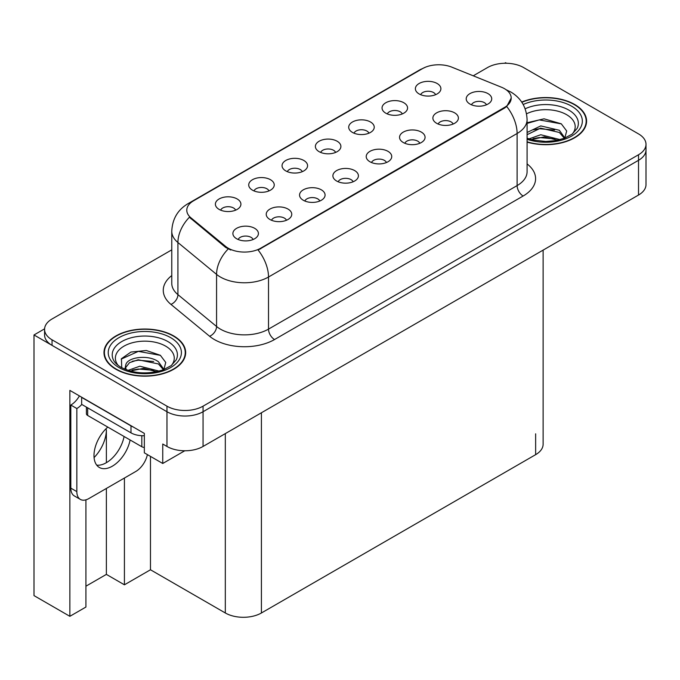 <?xml version="1.0" encoding="UTF-8"?>
<svg xmlns="http://www.w3.org/2000/svg" width="680" height="680" viewBox="0 0 680 680"><rect width="100%" height="100%" fill="white"/><g stroke="black" fill="none" stroke-linecap="round" stroke-linejoin="round"><path stroke-width="1.02" d="M486.438 104.797A7.658 4.42 0 0 0 484.381 102.646A7.658 4.42 0 0 0 476.841 101.524A7.658 4.42 0 0 0 471.504 104.797M487.993 93.619A12.758 7.369 0 0 0 471.639 92.794A12.758 7.369 0 0 0 467.415 101.949A12.758 7.369 0 0 0 469.948 104.04A12.758 7.369 0 0 0 490.526 101.949A12.758 7.369 0 0 0 487.993 93.619M368.942 133.178A7.658 4.42 0 0 0 366.885 131.028A7.658 4.42 0 0 0 359.337 129.906A7.658 4.42 0 0 0 354 133.178M370.498 121.992A12.758 7.369 0 0 0 354.144 121.176A12.758 7.369 0 0 0 349.911 130.331A12.758 7.369 0 0 0 352.444 132.413A12.758 7.369 0 0 0 373.031 130.331A12.758 7.369 0 0 0 370.498 121.992M402.271 113.934A7.658 4.42 0 0 0 400.214 111.783A7.658 4.42 0 0 0 392.675 110.661A7.658 4.42 0 0 0 387.328 113.934M403.826 102.748A12.758 7.369 0 0 0 387.473 101.932A12.758 7.369 0 0 0 383.248 111.087A12.758 7.369 0 0 0 385.773 113.169A12.758 7.369 0 0 0 406.359 111.087A12.758 7.369 0 0 0 403.826 102.748M268.949 190.91A7.658 4.42 0 0 0 266.892 188.76A7.658 4.42 0 0 0 259.352 187.637A7.658 4.42 0 0 0 254.005 190.91M270.504 179.724A12.758 7.369 0 0 0 254.15 178.899A12.758 7.369 0 0 0 249.925 188.062A12.758 7.369 0 0 0 252.45 190.145A12.758 7.369 0 0 0 273.037 188.062A12.758 7.369 0 0 0 270.504 179.724M353.115 181.772A7.658 4.42 0 0 0 351.058 179.622A7.658 4.42 0 0 0 343.519 178.5A7.658 4.42 0 0 0 338.181 181.772M354.671 170.587A12.758 7.369 0 0 0 338.317 169.77A12.758 7.369 0 0 0 334.092 178.925A12.758 7.369 0 0 0 336.625 181.007A12.758 7.369 0 0 0 357.204 178.925A12.758 7.369 0 0 0 354.671 170.587M286.458 220.26A7.658 4.42 0 0 0 284.401 218.11A7.658 4.42 0 0 0 276.853 216.988A7.658 4.42 0 0 0 271.515 220.26M288.014 209.075A12.758 7.369 0 0 0 271.66 208.25A12.758 7.369 0 0 0 267.427 217.413A12.758 7.369 0 0 0 269.96 219.496A12.758 7.369 0 0 0 290.547 217.413A12.758 7.369 0 0 0 288.014 209.075M435.6 94.69A7.658 4.42 0 0 0 433.543 92.54A7.658 4.42 0 0 0 426.003 91.417A7.658 4.42 0 0 0 420.665 94.69M437.155 83.504A12.758 7.369 0 0 0 420.801 82.688A12.758 7.369 0 0 0 416.576 91.843A12.758 7.369 0 0 0 419.109 93.925A12.758 7.369 0 0 0 439.688 91.843A12.758 7.369 0 0 0 437.155 83.504M386.444 162.529A7.658 4.42 0 0 0 384.396 160.378A7.658 4.42 0 0 0 376.848 159.256A7.658 4.42 0 0 0 371.51 162.529M388 151.343A12.758 7.369 0 0 0 371.646 150.526A12.758 7.369 0 0 0 367.421 159.681A12.758 7.369 0 0 0 369.954 161.763A12.758 7.369 0 0 0 390.532 159.681A12.758 7.369 0 0 0 388 151.343M453.11 124.041A7.658 4.42 0 0 0 451.052 121.89A7.658 4.42 0 0 0 443.513 120.768A7.658 4.42 0 0 0 438.166 124.041M454.665 112.863A12.758 7.369 0 0 0 438.311 112.038A12.758 7.369 0 0 0 434.078 121.193A12.758 7.369 0 0 0 436.611 123.284A12.758 7.369 0 0 0 457.198 121.193A12.758 7.369 0 0 0 454.665 112.863M419.781 143.284A7.658 4.42 0 0 0 417.724 141.134A7.658 4.42 0 0 0 410.176 140.012A7.658 4.42 0 0 0 404.838 143.284M421.337 132.099A12.758 7.369 0 0 0 404.982 131.282A12.758 7.369 0 0 0 400.75 140.437A12.758 7.369 0 0 0 403.282 142.519A12.758 7.369 0 0 0 423.87 140.437A12.758 7.369 0 0 0 421.337 132.099M302.277 171.666A7.658 4.42 0 0 0 300.22 169.516A7.658 4.42 0 0 0 292.68 168.394A7.658 4.42 0 0 0 287.343 171.666M303.832 160.48A12.758 7.369 0 0 0 287.478 159.656A12.758 7.369 0 0 0 283.254 168.819A12.758 7.369 0 0 0 285.787 170.901A12.758 7.369 0 0 0 306.365 168.819A12.758 7.369 0 0 0 303.832 160.48M335.614 152.422A7.658 4.42 0 0 0 333.557 150.272A7.658 4.42 0 0 0 326.009 149.149A7.658 4.42 0 0 0 320.671 152.422M337.161 141.236A12.758 7.369 0 0 0 320.807 140.42A12.758 7.369 0 0 0 316.582 149.575A12.758 7.369 0 0 0 319.115 151.657A12.758 7.369 0 0 0 339.694 149.575A12.758 7.369 0 0 0 337.161 141.236M253.121 239.504A7.658 4.42 0 0 0 251.073 237.354A7.658 4.42 0 0 0 243.525 236.232A7.658 4.42 0 0 0 238.187 239.504M254.677 228.319A12.758 7.369 0 0 0 238.323 227.494A12.758 7.369 0 0 0 234.099 236.657A12.758 7.369 0 0 0 236.631 238.739A12.758 7.369 0 0 0 257.21 236.657A12.758 7.369 0 0 0 254.677 228.319M319.787 201.017A7.658 4.42 0 0 0 317.73 198.866A7.658 4.42 0 0 0 310.19 197.744A7.658 4.42 0 0 0 304.844 201.017M321.343 189.831A12.758 7.369 0 0 0 304.988 189.014A12.758 7.369 0 0 0 300.755 198.169A12.758 7.369 0 0 0 303.288 200.251A12.758 7.369 0 0 0 323.875 198.169A12.758 7.369 0 0 0 321.343 189.831M235.62 210.154A7.658 4.42 0 0 0 233.563 207.995A7.658 4.42 0 0 0 226.015 206.881A7.658 4.42 0 0 0 220.677 210.154M237.175 198.968A12.758 7.369 0 0 0 220.822 198.144A12.758 7.369 0 0 0 216.589 207.306A12.758 7.369 0 0 0 219.121 209.389A12.758 7.369 0 0 0 239.708 207.306A12.758 7.369 0 0 0 237.175 198.968M504.483 88.68A22.976 13.26 0 0 0 501.415 87.201L451.868 67.167A22.976 13.26 0 0 0 422.45 68.654L193.519 200.829A22.976 13.26 0 0 0 186.787 210.205A22.976 13.26 0 0 0 190.944 217.812L225.632 246.415A22.976 13.26 0 0 0 260.695 248.191L504.483 107.44A22.976 13.26 0 0 0 511.207 98.064A22.976 13.26 0 0 0 504.483 88.68M44.591 328.839L34 334.959L166.965 411.723A25.526 14.739 0 0 0 203.056 411.723L638.52 160.31A25.526 14.739 0 0 0 646 149.889A25.526 14.739 0 0 1 638.52 160.31L203.056 411.723A25.526 14.739 0 0 1 166.965 411.723L52.045 345.38A25.526 14.739 0 0 1 44.574 334.959L44.574 329.4A25.526 14.739 0 0 0 52.045 339.822L166.965 406.164A25.526 14.739 0 0 0 203.056 406.164L638.52 154.751A25.526 14.739 0 0 0 646 144.33A25.526 14.739 0 0 0 638.52 133.909L523.608 67.566A25.526 14.739 0 0 0 487.509 67.566L473.238 75.811M506.523 63.257L505.563 62.704L504.594 63.257M85.918 499.842L85.918 607.044L69.861 616.318L69.861 390.397L144.339 433.398L144.339 452.846L162.749 463.479L162.749 444.023L166.965 446.454A25.526 14.739 0 0 0 203.056 446.454L638.52 195.041A25.526 14.739 0 0 0 646 184.62L646 144.33M184.756 450.772L162.749 463.479M69.861 616.318L34 595.612L34 334.959M543.116 250.121L543.116 444.236A25.526 14.739 180 0 1 535.644 454.656L261.418 612.977A25.526 14.739 180 0 1 225.318 612.977L150.476 569.772L150.476 456.39M150.476 569.772L124.423 584.808L124.423 478.031M85.918 586.202L106.377 574.387L124.423 584.808M94.07 457.589A27.226 15.716 120 0 0 106.377 429.751L105.519 429.258M106.377 574.387L106.377 488.452M106.377 462.68L106.377 429.751M527.085 142.094A40.842 23.579 0 0 0 586.593 121.125A40.842 23.579 0 0 0 574.634 104.456A40.842 23.579 0 0 0 521.713 102.068M173.697 335.928A40.842 23.579 0 0 0 129.191 330.82A40.842 23.579 0 0 0 103.98 352.605A40.842 23.579 0 0 0 115.94 369.274A40.842 23.579 0 0 0 160.454 374.382A40.842 23.579 0 0 0 185.666 352.605A40.842 23.579 0 0 0 173.697 335.928M104.405 354.764A40.842 23.579 0 0 0 104.269 355.385M511.207 98.064L506.71 106.505L504.483 108.12L258.111 250.036A29.776 17.195 60 0 1 268.515 277.015A34.034 19.652 180 0 1 220.388 277.015A34.034 19.652 180 0 1 216.571 274.397L177.922 242.522A34.034 19.652 180 0 1 171.768 231.251L171.768 283.356A34.034 19.652 0 0 0 177.922 294.627L216.571 326.493A34.034 19.652 0 0 0 220.388 329.12A34.034 19.652 0 0 0 268.515 329.12L517.115 185.597A34.034 19.652 0 0 0 527.085 171.7L527.085 119.595A34.034 19.652 180 0 1 517.115 133.493A29.776 17.195 -120 0 0 506.71 106.505M230.792 250.036L225.632 247.426L189.397 217.251A29.776 19.915 129.5 0 0 177.922 242.522L177.922 294.627A8.508 5.695 -50.5 0 1 170.952 304.394A42.542 24.565 180 0 1 171.768 275.57M171.768 249.857L52.045 318.979A25.526 14.739 0 0 0 44.574 329.4M185.376 355.385A40.842 23.579 0 0 0 185.24 354.764M586.304 123.904A40.842 23.579 0 0 0 586.168 123.293M107.788 427.091A25.951 14.985 120 0 0 94.639 449.616A25.951 14.985 120 0 0 99.356 467.475A25.951 14.985 120 0 0 112.336 466.191A25.951 14.985 120 0 0 130.109 439.977M124.092 436.509A25.951 14.985 -60 0 1 106.318 462.714A25.951 14.985 -60 0 1 96.704 465.129M147.39 454.606A17.017 9.826 -60 0 1 135.796 471.469L88.867 498.559A17.017 9.826 -60 0 1 80.359 499.409A17.017 9.826 -60 0 1 76.84 491.614L76.84 408.527L70.822 405.05A17.017 9.826 120 0 0 79.416 395.913M81.787 404.438A17.017 9.826 -60 0 1 76.84 408.527M80.359 499.409L74.341 495.933A17.017 9.826 -60 0 1 70.822 488.138L70.822 405.05M133.237 426.989A17.017 9.826 180 0 1 130.985 425.892L81.651 397.409A17.017 9.826 0 0 0 81.847 397.315M130.985 425.892L130.985 432.846A17.017 9.826 0 0 0 144.339 435.693M81.651 397.409L81.651 404.362L130.985 432.846M526.541 113.806A29.444 17 180 0 1 566.576 114.665A29.444 17 180 0 1 572.381 133.934M564.604 138.745L566.687 130.985L561.289 123.819L544.051 118.821L527.085 122.74M521.866 102.306A40.417 23.332 180 0 1 574.328 104.627A40.417 23.332 180 0 1 586.168 121.125A40.417 23.332 180 0 1 527.085 141.822M528.963 138.907L540.77 134.742L560.125 139.63M531.182 139.578L544.442 136.85L557.608 140.242M527.085 137.691A19.235 11.101 0 0 0 527.408 138.363M527.085 132.481L540.77 125.919L559.351 130.262L564.902 138.057M527.085 134.682L540.634 128.137L559.351 132.464L564.366 138.261M527.085 123.403L539.257 119.901L561.383 123.888M533.12 129.838L539.257 128.724L554.6 130.042M533.145 138.652L539.257 137.547L554.616 138.864M118.193 365.415A29.444 17 180 0 1 127.882 344.258A29.444 17 180 0 1 165.639 346.137A29.444 17 180 0 1 171.453 365.415M163.668 370.217L165.75 362.457L160.361 355.291L146.302 350.498L130.942 352.053L121.414 358.734L121.72 367.285M173.4 336.107A40.417 23.332 180 0 1 185.24 352.605A40.417 23.332 180 0 1 160.284 374.161A40.417 23.332 180 0 1 116.246 369.104A40.417 23.332 180 0 1 104.405 352.605A40.417 23.332 180 0 1 129.353 331.041A40.417 23.332 180 0 1 173.4 336.107M128.035 370.387L139.842 366.214L159.196 371.11M130.254 371.05L143.506 368.33L156.68 371.714M124.882 369.206L125.791 364.871A19.235 11.101 0 0 0 125.587 366.495A19.235 11.101 0 0 0 126.48 369.844M125.791 364.871C127.185 357.212 148.223 354.17 158.423 361.734L163.974 369.529M125.672 367.565L129.531 362.652L138.184 359.779L158.423 363.945L163.438 369.741M86.419 407.116L86.419 413.738A4.25 2.457 0 0 0 87.669 415.471L141.814 446.735A4.25 2.457 0 0 0 144.339 447.44M121.201 359.125L138.329 351.373L160.454 355.359M132.192 361.309L138.329 360.196L153.671 361.513M132.218 370.124L138.329 369.019L153.68 370.337M638.52 195.041L638.52 154.751M203.056 446.454L203.056 406.164M166.965 446.454L166.965 406.164M261.418 612.977L261.418 412.76M535.644 454.656L535.644 433.815M225.318 612.977L225.318 433.602M190.944 217.812L190.944 218.824M225.632 246.415L225.632 247.426M260.695 248.191L260.695 248.871M504.483 107.44L504.483 108.12M274.533 339.541A8.508 4.913 60 0 1 268.515 329.12L268.515 277.015L517.115 133.493L517.115 185.597A8.508 4.913 60 0 0 523.133 196.019L274.533 339.541A42.542 24.565 180 0 1 214.37 339.541A42.542 24.565 180 0 1 209.601 336.26L170.952 304.394M527.085 119.595C526.507 107.364 521.126 98.183 510.943 92.072L506.651 89.981A29.776 13.948 112 0 0 506.252 89.828M190.987 202.564A29.776 17.195 -120 0 0 187.901 203.728C177.718 209.839 172.346 219.011 171.768 231.251M187.901 203.728L419.951 69.759A29.776 17.195 60 0 1 422.203 68.799M228.174 248.999A29.776 19.915 129.5 0 0 216.571 274.397L216.571 326.493A8.508 5.695 -50.5 0 1 209.601 336.26M527.085 163.914A42.542 24.565 180 0 1 523.133 196.019M52.045 339.822L52.045 345.38M76.84 491.614L70.822 488.138M525.156 108.8A32.598 18.819 180 0 1 568.803 110.075A32.598 18.819 180 0 1 577.192 128.35L572.118 134.13L564.358 138.269L555.789 140.599L545.777 141.465L532.984 140.037L527.085 138.244M523.192 104.499A36.584 21.123 180 0 1 571.625 106.191A36.584 21.123 180 0 1 574.642 134.088A36.584 21.123 180 0 1 527.085 139.29M113.373 359.83A32.598 18.819 180 0 1 128.444 338.589A32.598 18.819 180 0 1 167.875 341.555A32.598 18.819 180 0 1 176.264 359.83L171.19 365.611L163.429 369.741C148.087 374.62 133.977 373.822 121.074 367.327C117.002 364.828 114.435 362.329 113.373 359.83M170.689 337.662A36.584 21.123 180 0 1 170.689 367.54A36.584 21.123 180 0 1 118.949 367.54A36.584 21.123 180 0 1 118.949 337.662A36.584 21.123 180 0 1 170.689 337.662M141.814 446.735L141.814 435.693M87.669 415.471L87.669 407.83M419.951 69.759L425.408 67.218M506.651 89.981L506.2 89.794M586.168 121.125L586.168 124.525M185.24 352.605L185.24 355.997M104.405 352.605L104.405 355.997"/></g></svg>
